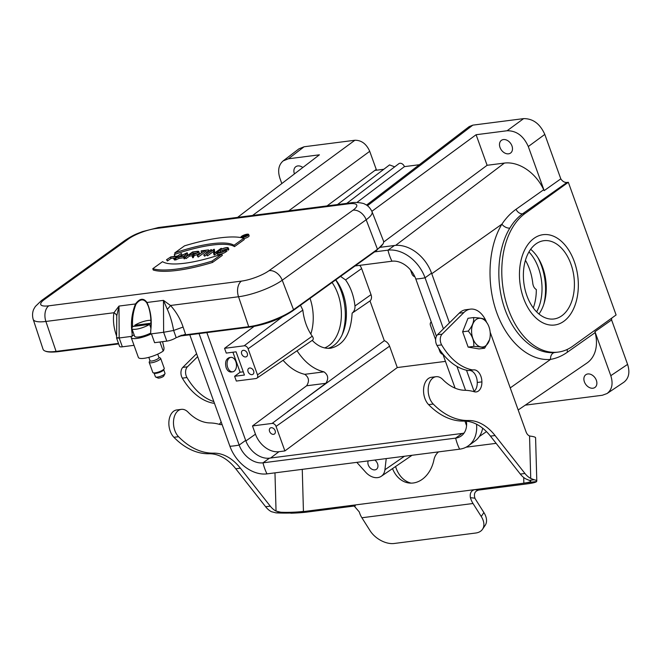 <?xml version="1.0" encoding="UTF-8"?>
<svg xmlns="http://www.w3.org/2000/svg" width="662" height="662" viewBox="0 0 662 662"><rect width="100%" height="100%" fill="white"/><g stroke="black" fill="none" stroke-linecap="round" stroke-linejoin="round"><path stroke-width="0.99" d="M355.304 505.884L307.367 512.032A25.495 3.029 -1.6 0 1 290.841 513.207L303.436 511.403A19.43 2.309 -1.6 0 1 280.837 512.239L276.046 511.089L274.97 472.858M354.542 505.528L352.523 505.296L290.841 513.207M490.153 332.134L526.042 431.814A7.282 4.659 82.7 0 0 529.542 435.935L530.734 478.436L534.168 479.751A25.495 3.029 -1.6 0 1 536.799 481.009A25.495 3.029 -1.6 0 1 536.46 481.522L474.778 489.623L478.7 490.062C474.886 491.121 473.628 493.827 474.911 498.18L470.401 497.675A18.213 11.643 82.7 0 0 473.024 503.509L481.241 516.492L483.897 512.545L475.68 499.553A12.139 7.762 -97.3 0 1 474.911 498.18M536.46 481.713A25.495 3.029 -1.6 0 1 527.788 483.773L478.7 490.062M392.525 468.605A29.145 22.144 -83.6 0 0 409.174 483.028A29.145 22.144 -83.6 0 0 433.924 459.858A12.139 9.227 96.4 0 1 438.616 451.873M395.578 466.52A29.145 22.144 -83.6 0 0 411.152 483.136M536.799 481.009L535.591 437.814A25.495 3.029 178.4 0 0 530.287 436.117L529.542 435.935M466.089 447.189L496.128 443.341M536.46 481.522L523.857 483.136L523.7 477.484M222.076 424.483A10.931 6.984 -97.3 0 1 221.53 424.582A10.931 6.984 -97.3 0 1 219.618 424.425A82.535 52.761 82.7 0 0 210.16 422.952A58.281 37.262 -97.3 0 1 188.041 412.128A15.176 9.707 82.7 0 0 181.363 409.356L176.737 409.952A15.176 9.707 82.7 0 0 168.967 420.982A15.176 9.707 82.7 0 0 173.916 437.292A88.642 56.667 82.7 0 0 209.002 453.751A58.281 37.262 -97.3 0 1 235.755 468.779L265.627 506.736A24.287 15.524 82.7 0 0 271.412 511.685L276.013 512.86A25.495 3.029 178.4 0 0 290.833 513.017M181.363 409.356A15.176 9.707 82.7 0 0 173.593 420.387A15.176 9.707 82.7 0 0 178.55 436.697A88.642 56.667 82.7 0 0 213.627 453.156A58.281 37.262 -97.3 0 1 240.38 468.183L270.262 506.14A24.287 15.524 82.7 0 0 276.046 511.089M221.141 421.876A10.931 6.984 -97.3 0 1 219.105 424.276M196.589 353.698L182.786 367.402A7.282 4.659 82.7 0 0 182.331 378.143A67.996 43.469 82.7 0 0 213.528 403.241L214.389 403.133M197.657 356.644L187.42 366.806A7.282 4.659 82.7 0 0 186.965 377.547A67.996 43.469 82.7 0 0 213.826 401.577M530.734 478.436A24.287 15.524 -97.3 0 1 524.949 473.479L495.068 435.53A58.281 37.262 82.7 0 0 468.324 420.494A88.642 56.667 -97.3 0 1 433.238 404.043A15.176 9.707 -97.3 0 1 428.281 387.733A15.176 9.707 -97.3 0 1 436.051 376.703L431.425 377.29A15.176 9.707 -97.3 0 0 423.655 388.329A15.176 9.707 -97.3 0 0 428.612 404.631A88.642 56.667 -97.3 0 0 463.69 421.09A58.281 37.262 82.7 0 1 490.443 436.117L520.315 474.075A24.287 15.524 -97.3 0 0 526.1 479.023L529.352 480.372A19.43 2.309 -1.6 0 1 530.725 481.183A19.43 2.309 -1.6 0 1 523.857 483.136M436.051 376.703A15.176 9.707 -97.3 0 1 442.729 379.467A58.281 37.262 82.7 0 0 464.848 390.29A82.535 52.761 -97.3 0 1 474.306 391.763A10.931 6.984 82.7 0 0 476.218 391.921A10.931 6.984 82.7 0 0 481.886 381.883A10.923 6.984 82.7 0 0 473.438 369.876A10.923 6.984 82.7 0 0 472.85 369.984A67.996 43.469 -97.3 0 1 441.653 344.894A7.282 4.659 -97.3 0 1 442.108 334.144L463.83 312.58A24.279 15.524 -97.3 0 1 470.409 309.137A24.279 15.524 -97.3 0 1 486.496 322.071M473.793 391.623A10.931 6.984 82.7 0 0 477.261 382.479L481.886 381.883M477.261 382.479A10.923 6.984 82.7 0 0 469.399 370.43M470.409 309.137L465.783 309.733A24.279 15.524 -97.3 0 0 459.205 313.176L437.483 334.74A7.282 4.659 -97.3 0 0 437.019 345.49A67.996 43.469 -97.3 0 0 468.216 370.579L472.85 369.984M470.401 497.675C469.689 493.256 471.145 490.567 474.778 489.623L352.523 505.296L353.541 505.288L359.267 511.925A18.213 11.643 82.7 0 0 361.891 517.758L370.099 530.742A19.43 12.065 -146.1 0 0 394.18 543.485L475.68 533.034A19.43 12.065 -146.1 0 0 482.54 529.236A19.43 12.065 -146.1 0 0 481.241 516.492M483.897 512.545A19.43 12.065 33.9 0 1 485.196 525.289L482.54 529.236M151.077 322.758L150.663 333.938L151.416 333.838A14.572 3.666 160.2 0 1 131.208 337.521A14.572 3.666 160.2 0 1 131.382 336.404L134.129 334.873M150.655 333.085A10.931 2.756 160.2 0 1 134.643 336.288L131.854 328.551A10.931 2.756 160.2 0 1 133.062 326.49L149.587 324.372A10.931 2.756 160.2 0 1 138.722 328.733A10.931 2.756 160.2 0 1 131.854 328.551M132.408 327.127L132.549 325.133C132.251 317.818 133.385 310.842 135.958 304.23C139.914 298.959 143.522 298.496 146.79 302.84L148.454 306.547M146.79 302.84L146.981 302.476C150.87 311.074 152.095 320.623 150.646 331.132M176.166 337.661L173.651 330.454L183.101 327.061A21167.524 15514.053 -123.7 0 1 185.525 334.202L176.166 337.661A7.282 1.837 160.2 0 1 166.807 341.12L154.602 342.684L151.416 333.838L163.63 332.274L163.464 300.366L170.498 305.48L238.535 296.758L248.713 326.697L180.875 335.394M166.807 341.12L163.63 332.274L173.643 330.47C172.228 322.485 170.117 315.426 167.296 309.278A7.282 1.39 134.2 0 0 170.498 305.48C176.224 311.827 180.428 319.018 183.101 327.061M167.296 309.278L163.464 300.366L146.981 302.476C143.613 297.784 139.79 298.272 135.487 303.949L135.958 304.23M131.208 337.521L138.375 357.422A14.572 3.666 -19.8 0 0 148.114 357.53A14.572 3.666 -19.8 0 0 162.827 351.323L163.183 351.009A3.641 2.325 82.7 0 0 163.853 347.136L162.571 341.658M134.022 345.324L122.354 346.814A7.282 1.837 160.2 0 1 119.565 346.358L116.586 338.092L116.785 315.749A7.282 4.121 -166 0 0 113.93 312.737L119.003 306.067L116.785 315.749M132.135 336.313L132.127 333.507C130.563 323.379 131.688 313.531 135.487 303.949L119.003 306.067L119.168 337.976L131.382 336.404M122.354 346.814L119.168 337.976C116.164 338.299 115.809 338.183 118.084 337.612M372.044 211.724L383.505 241.026A33.952 8.548 160.2 0 1 382.95 243.98A33.952 8.548 160.2 0 1 377.472 249.26L293.539 309.733L282.235 280.225L366.169 219.751A33.1 8.333 -19.8 0 0 372.044 211.724C369.065 205.493 365.019 204.293 364.679 204.095C364.15 203.275 356.073 201.769 351.166 202.812L158.532 227.513L142.462 231.601C137.034 233.81 134.527 234.191 125.3 240.174L41.367 300.647L35.351 306.481L33.994 308.757C33.762 309.129 31.503 313.275 33.183 319.324A33.1 8.333 -19.8 0 0 45.893 321.459L113.93 312.737C112.813 319.961 113.657 327.582 116.446 335.609L116.578 335.593M244.882 235.093L243.748 235.912L246.843 234.96L244.882 235.093L245.114 235.738M245.345 235.829L244.948 236.624L245.006 235.879L241.986 237.004L244.808 234.977L247.216 234.828L245.345 235.829L245.602 236.533M243.897 237.095L243.533 236.069M247.629 235.482A3.691 0.927 -19.8 0 0 248.283 234.588A3.691 0.927 -19.8 0 0 244.501 234.969A3.691 0.927 -19.8 0 0 241.34 237.095A3.691 0.927 -19.8 0 0 243.881 237.104A3.691 0.927 -19.8 0 0 247.629 235.482M247.927 235.44A4.08 1.026 160.2 0 1 243.782 237.236A4.08 1.026 160.2 0 1 240.976 237.219A4.08 1.026 160.2 0 1 244.468 234.878A4.08 1.026 160.2 0 1 248.655 234.456A4.08 1.026 160.2 0 1 247.927 235.44M248.655 234.456L249.127 235.788A4.08 1.026 160.2 0 1 248.399 236.773A4.08 1.026 160.2 0 1 243.914 238.643M196.862 252.983L193.188 253.455L192.195 254.167M192.708 252.131L189.373 254.531L193.8 253.96A2.987 0.753 -19.8 0 0 196.854 252.992A2.987 0.753 -19.8 0 0 198.277 251.75A2.987 0.753 -19.8 0 0 197.127 251.56L192.708 252.131L193.188 253.455M192.733 256.36L192.237 256.426L193.337 254.208L189.051 254.762L185.112 257.336L192.584 251.949L197.458 251.328A3.567 0.902 160.2 0 1 198.823 251.552A3.567 0.902 160.2 0 1 197.309 252.942A3.567 0.902 160.2 0 1 193.842 254.142L192.733 256.36L193.205 257.683L192.708 257.75L192.237 256.426M192.601 255.697L189.531 256.086L189.051 254.762M189.531 256.086L186.039 258.602L185.559 257.278M186.039 258.602L185.112 257.336M198.823 251.552L199.303 252.876A3.567 0.902 160.2 0 1 197.789 254.266A3.567 0.902 160.2 0 1 194.314 255.466L193.842 254.142M194.314 255.466L193.205 257.683M219.825 250.104A4.973 1.25 160.2 0 1 224.873 247.919A4.973 1.25 160.2 0 1 228.299 247.927A4.973 1.25 160.2 0 1 227.844 248.78L227.389 248.838A4.394 1.109 -19.8 0 0 227.745 248.126A4.394 1.109 -19.8 0 0 224.724 248.118A4.394 1.109 -19.8 0 0 220.264 250.046L218.179 251.552A4.394 1.109 -19.8 0 0 217.393 252.611A4.394 1.109 -19.8 0 0 220.421 252.619A4.394 1.109 -19.8 0 0 224.881 250.691L225.759 250.054L222.738 250.253L226.528 249.764L225.32 250.633A4.973 1.25 160.2 0 1 220.272 252.818A4.973 1.25 160.2 0 1 216.846 252.801A4.973 1.25 160.2 0 1 217.732 251.61L219.825 250.104M222.589 250.352A4.394 1.109 -19.8 0 0 220.744 251.37L218.659 252.876A4.394 1.109 -19.8 0 0 218.584 252.925M222.407 250.484L222.879 251.775M226.528 249.764L227.008 251.088L225.8 251.957A4.973 1.25 160.2 0 1 220.752 254.142A4.973 1.25 160.2 0 1 217.326 254.134L216.846 252.801M228.299 247.927L228.779 249.26A4.973 1.25 160.2 0 1 228.316 250.112L227.389 248.838M227.844 248.78L228.316 250.112M227.496 249.135A4.394 1.109 -19.8 0 0 222.871 250.236M221.447 248.349L214.14 253.612L213.644 253.678L213.801 249.624L206.552 254.589L213.859 249.317L214.356 249.26L214.198 253.306L221 248.399L221.704 249.044M214.14 253.612L214.612 254.936L214.124 255.002L213.644 253.678M213.735 251.345L207.471 255.855L206.552 254.589M206.991 254.531L207.471 255.855M214.356 249.26L214.745 252.917M216.995 253.223L214.612 254.936M211.443 249.632L203.689 254.953L211.004 249.682L211.857 250.766M204.136 254.895L204.616 256.219L203.689 254.953M206.618 254.779L204.616 256.219M204.856 250.567L197.259 255.78L204.409 250.625L201.38 250.824L208.53 249.905L204.856 250.567L205.328 251.899L198.186 257.046L197.259 255.78M197.706 255.722L198.186 257.046M202.067 252.313L201.538 252.388L201.058 251.055M208.977 251.146L208.53 249.905M208.654 251.378L208.207 250.137M208.497 251.494L205.328 251.899M179.145 256.765L184.599 256.07L186.519 253.066L179.145 256.765M185.037 255.375L183.341 256.227M183.664 257.518L184.466 256.277L178.632 257.022L175.091 258.619L187.172 252.743L183.664 257.518L184.144 258.85L185.277 257.775M183.755 257.758L179.112 258.354L178.632 257.022M179.112 258.354L175.571 259.943L175.091 258.619M175.579 258.561L176.059 259.885M187.172 252.743L187.652 254.067L185.939 256.74M184.152 257.46L184.632 258.784M170.804 256.906L177.499 256.053L181.438 253.48L174.131 258.743L177.176 256.285L170.473 257.146L166.543 259.719L170.804 256.906M181.438 253.48L181.918 254.804L180.114 256.103M175.405 259.496L174.602 260.067L174.131 258.743M174.602 260.067L173.684 258.801M174.834 257.973L170.953 258.47L170.473 257.146M170.953 258.47L167.461 260.985L166.981 259.661M167.461 260.985L166.543 259.719M173.626 256.55L174.776 255.722L174.296 254.39M162.562 261.664A63.138 15.896 -19.8 0 0 221.836 254.067L212.063 261.101A77.711 19.57 160.2 0 1 152.79 268.706L162.562 261.664M221.836 254.067L222.308 255.391L212.535 262.433L212.063 261.101M212.535 262.433A77.711 19.57 160.2 0 1 153.27 270.03L152.79 268.706M184.499 245.859A77.711 19.57 160.2 0 1 243.773 238.254L234 245.296A63.138 15.896 -19.8 0 0 174.727 252.901L184.499 245.859M243.773 238.254L244.253 239.586L234.48 246.628L234 245.296M234.48 246.628A63.138 15.896 -19.8 0 0 175.207 254.225L174.727 252.901M292.331 311.132A7.282 5.296 54.2 0 0 293.539 309.733A33.952 8.548 160.2 0 1 248.713 326.697A7.282 4.659 82.7 0 0 250.526 327.003C266.141 324.454 280.076 319.167 292.331 311.132L376.273 250.666L382.95 243.98M118.498 343.388L56.08 351.398A33.952 8.548 160.2 0 1 45.347 351.125A33.952 8.548 160.2 0 1 43.038 349.205L33.183 319.324M132.127 333.507L132.243 329.635M163.713 369.71L165.004 373.31A5.097 1.283 160.2 0 1 164.954 373.691L163.779 375.975A3.161 0.794 160.2 0 1 163.249 376.504A3.161 0.794 160.2 0 1 160.427 377.779A3.161 0.794 160.2 0 1 158.044 378.035L155.686 377.026A5.097 1.283 160.2 0 1 155.405 376.769L154.114 373.169M164.954 373.691A5.097 1.283 160.2 0 1 164.093 374.543A5.097 1.283 160.2 0 1 159.542 376.612A5.097 1.283 160.2 0 1 155.686 377.026M158.88 357.364L160.295 357.977A6.074 1.531 160.2 0 1 160.626 358.283L164.25 368.337A6.074 1.531 160.2 0 1 164.184 368.784L163.597 369.926A5.097 1.283 160.2 0 1 162.744 370.786A5.097 1.283 160.2 0 1 158.185 372.855A5.097 1.283 160.2 0 1 154.337 373.26L153.154 372.756A6.074 1.531 160.2 0 1 152.823 372.458L149.198 362.395A6.074 1.531 160.2 0 1 149.264 361.948L149.968 360.575M164.184 368.784A6.074 1.531 160.2 0 1 163.166 369.801A6.074 1.531 160.2 0 1 157.738 372.267A6.074 1.531 160.2 0 1 153.154 372.756M160.626 358.283A6.074 1.531 160.2 0 1 159.542 359.739A6.074 1.531 160.2 0 1 153.377 362.412A6.074 1.531 160.2 0 1 149.198 362.395M157.713 354.145L158.93 357.513A4.733 1.192 160.2 0 1 158.086 358.655A4.733 1.192 160.2 0 1 153.278 360.732A4.733 1.192 160.2 0 1 150.017 360.724L148.809 357.356M150.746 327.607L149.587 324.372M135.015 326.242L134.684 325.315A10.931 2.756 160.2 0 1 150.845 320.367M134.684 325.315L150.903 323.238M574.277 261.548A45.537 29.111 -97.3 0 1 554.69 325.001A45.537 29.111 -97.3 0 1 520.026 283.543A45.537 29.111 -97.3 0 1 543.105 234.671A45.537 29.111 -97.3 0 1 574.277 261.548M543.825 304.214A45.537 29.111 82.7 0 0 541.491 265.752A45.537 29.111 82.7 0 0 537.834 257.535M533.282 307.913C535.318 302.385 536.328 296.253 536.319 289.534C534.325 288.351 533.142 286.241 532.769 283.195C531.768 274.664 529.319 267.034 525.438 260.298M325.836 383.315L306.622 385.781L252.495 425.939L255.458 434.181A21.556 15.656 -125.8 0 0 278.967 451.699L284.892 450.938L276.054 426.394A3.641 2.648 54.2 0 0 272.082 423.432L325.836 383.315C328.807 378.689 328.178 374.874 323.958 371.854C313.664 369.388 304.685 362.354 297.023 350.761M252.495 425.939L272.082 423.432M275.127 430.672A3.641 2.648 54.2 0 1 274.473 433.991A3.641 2.648 54.2 0 1 270.195 432.576A3.641 2.648 54.2 0 1 270.22 428.074A3.641 2.648 54.2 0 1 275.127 430.672M345.572 279.91C350.703 287.192 353.839 295.889 354.964 306.001C355.146 309.063 354.203 311.446 352.126 313.151L370 300.929A7.116 5.172 54.2 0 0 371.026 294.648L361.634 268.557L345.572 279.91L340.541 276.402M312.199 340.359C313.614 339.54 313.631 338.15 312.241 336.188C307.11 328.906 303.974 320.209 302.848 310.097L300.482 305.265M254.018 326.465L224.55 348.328L244.137 345.812A3.641 2.648 54.2 0 1 248.109 348.775L257.501 374.866A3.641 2.648 54.2 0 1 256.815 378.209A3.641 2.648 54.2 0 1 255.921 378.54L236.334 381.055L234.621 376.297L240.107 372.226L243.277 371.821M359.698 265.354A7.116 5.172 54.2 0 1 361.634 268.557M431.078 322.113L431.268 321.964A3.641 2.648 -125.8 0 0 431.078 322.113A3.641 2.648 -125.8 0 0 430.466 325.39L435.637 339.755M438.649 348.121L439.858 351.489A3.641 2.648 -125.8 0 0 442.944 354.402M352.126 313.151C350.992 333.375 343.843 345.067 330.677 348.22C324.132 348.924 317.975 346.309 312.224 340.384M287.457 411.797L384.316 340.69L370 300.929M536.642 311.868A40.068 25.619 82.7 0 0 528.955 251.932M335.775 279.836A40.068 25.619 -97.3 0 1 342.85 293.026A40.068 25.619 -97.3 0 1 328.095 348.353M232.908 352.225L240.107 372.226M306.622 385.781C309.584 381.155 308.964 377.332 304.743 374.32L323.958 371.854M283.071 360.285C289.658 367.824 296.874 372.499 304.743 374.32M230.864 357.372L229.408 357.554C225.916 358.903 224.832 362.296 226.139 367.724C227.339 370.687 229.019 372.118 231.195 372.019L232.71 371.821A7.282 4.659 82.7 0 0 235.846 361.675A7.282 4.659 82.7 0 0 230.864 357.372A7.282 4.659 82.7 0 0 227.165 365.192A7.282 4.659 82.7 0 0 232.71 371.821M525.272 405.152L602.346 395.264L607.062 393.526C612.069 389.62 613.31 383.67 610.794 375.677L594.956 331.679A6.314 4.584 -125.8 0 0 595.138 332.614L567.466 352.143C562.17 355.916 556.543 358.332 550.594 359.383C529.567 361.427 507.357 342.138 496.748 312.63C486.115 283.129 488.242 246.636 501.912 224.161C506.033 218.021 510.733 213.065 516.037 209.291L543.692 189.729A6.314 4.584 -125.8 0 0 544.172 190.623L528.301 146.534C523.543 135.925 516.484 130.662 507.117 130.745L476.102 134.725L487.108 165.293L383.646 242.052M518.181 409.985L586.846 363.115A37.477 27.233 -125.8 0 0 595.138 332.614M596.354 380.327A7.828 5.693 -125.8 0 0 585.762 374.766A7.828 5.693 -125.8 0 0 585.762 384.415A7.828 5.693 -125.8 0 0 594.915 387.477A7.828 5.693 -125.8 0 0 596.354 380.327M288.392 158.789L283.171 160.891L298.893 148.867L304.115 146.765L288.392 158.789L319.407 154.817L237.6 217.376M283.171 160.891C278.578 164.904 277.502 170.73 279.943 178.376L281.813 183.564M302.824 167.494A7.828 5.693 -125.8 0 0 295.773 166.733A7.828 5.693 -125.8 0 0 294.441 173.899M395.636 245.37L504.386 163.075L487.108 165.293M504.386 163.075A37.477 27.233 54.2 0 1 543.692 189.729M511.966 145.93A7.828 5.693 -125.8 0 0 501.374 140.369A7.828 5.693 -125.8 0 0 501.374 150.017A7.828 5.693 -125.8 0 0 510.526 153.079A7.828 5.693 -125.8 0 0 511.966 145.93M356.876 202.481L404.416 166.634L419.344 164.722M304.115 146.765L354.89 140.253C361.452 140.195 366.392 143.877 369.719 151.308L376.239 169.406L327.036 205.907M371.878 211.31L476.102 134.725M366.541 205.096L469.184 126.599L472.842 125.135L523.617 118.622C532.984 118.539 540.043 123.802 544.801 134.411L560.805 178.856C562.51 181.396 564.562 182.596 566.953 182.464L522.591 213.809C517.692 217.31 513.439 222.068 509.831 228.1C497.22 248.788 495.234 282.376 505.023 309.518C514.779 336.677 535.252 354.427 554.632 352.54L555.691 352.416M568.335 182.29L525.016 213.495A72.853 46.572 82.7 0 0 504.883 297.677A72.853 46.572 82.7 0 0 558.165 352.101A72.853 46.572 82.7 0 0 572.779 346.176L616.099 314.963L568.335 182.29L566.953 182.464M386.227 458.592L384.928 469.755A14.572 10.584 54.2 0 1 381.271 476.284A14.572 10.584 54.2 0 1 365.681 472.221L356.81 462.357M368.221 460.901A6.074 4.411 -125.8 0 0 368.287 464.947A6.074 4.411 -125.8 0 0 376.463 469.275A6.074 4.411 -125.8 0 0 377.547 463.756A6.074 4.411 -125.8 0 0 374.824 460.049M414.875 276.757A3.641 2.648 54.2 0 1 411.921 273.869L410.49 269.906M224.55 348.328L226.263 353.078L236.077 351.82L244.435 375.04L234.621 376.297M247.257 353.276A3.641 2.648 -125.8 0 0 242.35 350.678A3.641 2.648 -125.8 0 0 242.333 355.18A3.641 2.648 -125.8 0 0 246.612 356.595A3.641 2.648 -125.8 0 0 247.257 353.276M253.629 370.968A3.641 2.648 -125.8 0 0 248.722 368.37A3.641 2.648 -125.8 0 0 248.705 372.872A3.641 2.648 -125.8 0 0 252.983 374.278A3.641 2.648 -125.8 0 0 253.629 370.968M466.561 425.658L464.923 421.098M384.316 340.69A7.116 5.172 54.2 0 1 389.579 346.168L397.274 367.551L284.892 450.938M376.239 169.406L374.998 170.407L383.811 169.273M611.638 318.174L611.597 319.936L627.593 364.39C630.108 372.375 628.867 378.325 623.861 382.239L607.062 393.526M376.595 170.2L376.306 169.398M611.597 319.936L594.956 331.679M560.805 178.856L544.172 190.623M337.479 204.566L389.546 164.904L394.693 166.849M404.416 166.634A4.129 2.996 -125.8 0 0 398.805 163.721L346.747 203.383M445.452 361.378L397.274 367.551M509.831 228.1A6.314 3.682 31.3 0 1 501.912 224.161L431.756 273.737M554.632 352.54A6.314 4.791 -95.5 0 0 550.594 359.383L510.237 387.907M206.85 332.605L245.66 440.387A21.854 15.88 -125.8 0 0 269.492 458.154L462.134 433.453A21.854 15.88 -125.8 0 0 464.087 433.047M476.549 424.226A34.002 24.701 54.2 0 1 468.357 445.807L474.836 441.132A34.002 24.701 -125.8 0 0 482.672 428.215M474.108 391.374L466.503 370.232M449.448 322.866L431.541 273.125A34.002 24.701 -125.8 0 0 394.461 245.486L380.286 247.307M466.42 421.189A21.854 15.88 54.2 0 1 461.257 435.952A21.854 15.88 54.2 0 1 455.646 438.12L263.004 462.821A21.854 15.88 54.2 0 1 239.172 445.063L199.047 333.607M468.357 445.807A34.002 24.701 54.2 0 1 459.627 449.175L266.985 473.876A34.002 24.701 54.2 0 1 229.913 446.246L189.787 334.798M374.576 251.883L387.973 250.162A34.002 24.701 54.2 0 1 425.054 277.792L443.432 328.832M355.047 265.95L391.954 261.217A21.854 15.88 54.2 0 1 415.794 278.983L436.423 336.279M442.737 353.814L455.1 388.155M456.954 366.417L465.56 390.315M485.651 345.812A14.448 9.235 82.7 0 0 489.557 339.639A14.448 9.235 82.7 0 0 487.513 323.71A14.448 9.235 82.7 0 0 474.886 320.673A14.448 9.235 82.7 0 0 473.297 339.556A14.448 9.235 82.7 0 0 485.651 345.812M489.532 339.714L484.625 348.204C483.31 347.302 479.685 346.706 473.744 346.4C474.215 340.996 472.378 335.882 468.224 331.074C472.329 326.275 474.116 321.773 473.595 317.561C479.536 317.868 483.161 318.472 484.468 319.374L487.431 323.569M473.595 317.561L467.993 318.281L462.63 331.794L468.224 331.074M473.744 346.4L468.142 347.111L479.023 348.924L484.625 348.204M468.142 347.111L462.63 331.794M332.092 282.492A39.463 25.23 -97.3 0 1 337.877 293.87A39.463 25.23 -97.3 0 1 324.628 347.922M310.809 334.07A39.463 25.23 82.7 0 0 310.039 298.38M335.667 279.918A45.537 29.111 -97.3 0 1 341.261 291.429A45.537 29.111 -97.3 0 1 342.097 334.881M538.967 314.003A39.463 25.23 82.7 0 0 530.667 249.284M526.894 295.691A39.463 25.23 -97.3 0 1 543.874 240.695A39.463 25.23 -97.3 0 1 573.921 276.625A39.463 25.23 -97.3 0 1 553.912 318.976A39.463 25.23 -97.3 0 1 526.894 295.691M523.51 298.123A45.537 29.111 82.7 0 0 554.69 325.001A45.537 29.111 82.7 0 0 577.769 276.137A45.537 29.111 82.7 0 0 543.105 234.671A45.537 29.111 82.7 0 0 523.51 298.123M302.261 469.358L303.436 511.403M276.013 512.86L280.837 512.239M209.002 453.751L213.627 453.156M173.916 437.292L178.55 436.697M182.331 378.143L186.965 377.547M182.786 367.402L187.42 366.806M265.627 506.736L270.262 506.14M235.755 468.779L240.38 468.183M529.352 480.372L534.168 479.751M428.612 404.631L433.238 404.043M463.69 421.09L468.324 420.494M437.019 345.49L441.653 344.894M437.483 334.74L442.108 334.144M459.205 313.176L463.83 312.58M520.315 474.075L524.949 473.479M490.443 436.117L495.068 435.53M473.024 503.509L361.891 517.758M132.549 325.133L133.045 326.507M163.183 351.009L159.939 341.997M197.127 251.56L197.516 252.627M220.264 250.046L220.744 251.37M218.179 251.552L218.659 252.876M225.32 250.633L225.8 251.957M241.423 281.11A20.961 5.279 -19.8 0 0 269.095 270.642L353.036 210.168A20.961 5.279 -19.8 0 0 348.733 203.805L156.091 228.506A20.961 5.279 -19.8 0 0 128.42 238.974L44.486 299.447A20.961 5.279 -19.8 0 0 48.789 305.819L241.423 281.11A12.139 7.762 82.7 0 0 238.535 296.758A33.1 8.333 -19.8 0 0 282.235 280.225A12.139 8.821 -125.8 0 0 269.095 270.642M353.036 210.168A12.139 8.821 -125.8 0 1 366.169 219.751L377.472 249.26A7.282 5.296 54.2 0 1 376.273 250.666M118.68 343.909L57.892 351.704A7.282 4.659 -97.3 0 1 56.08 351.398L45.893 321.459A12.139 7.762 -97.3 0 1 48.789 305.819M158.532 227.513A12.139 7.762 82.7 0 0 156.091 228.506M125.3 240.174A12.139 8.821 54.2 0 1 128.42 238.974M41.367 300.647A12.139 8.821 54.2 0 1 44.486 299.447M351.166 202.812A12.139 7.762 82.7 0 0 348.733 203.805M354.964 306.001L371.026 294.648M257.501 374.866L312.241 336.188M302.848 310.097L248.109 348.775M244.137 345.812L282.078 317.106M245.867 440.958L255.458 434.181M369.719 151.308L288.731 210.822M252.545 215.464L354.89 140.253M507.117 130.745L523.617 118.622M472.842 125.135L367.451 205.725M525.016 213.495L522.591 213.809A6.314 4.518 54.8 0 1 516.037 209.291M389.579 346.168L276.054 426.394M610.794 375.677L627.593 364.39M544.801 134.411L528.301 146.534M384.928 469.755L404.465 456.25M278.967 451.699L270.626 458.005M567.351 349.395A6.314 4.518 -125.2 0 0 567.466 352.143M459.627 449.175A36.427 23.286 -97.3 0 1 455.646 438.12L462.134 433.453M266.985 473.876A36.427 23.286 -97.3 0 1 263.004 462.821L269.492 458.154M229.913 446.246A36.427 9.177 -19.8 0 0 239.172 445.063L245.66 440.387M394.461 245.486L387.973 250.162A36.427 23.286 82.7 0 0 391.954 261.217M415.794 278.983A36.427 9.177 -19.8 0 0 425.054 277.792L431.541 273.125M148.412 306.423C150.473 312.803 151.267 319.622 150.787 326.887M247.48 235.581L247.216 234.828M178.889 336.188L250.526 327.003M57.892 351.704C51.686 352.35 47.507 352.151 45.347 351.125M256.815 378.209L312.563 340.16M558.165 352.101L555.683 352.416M479.305 436.523L486.479 431.632M381.271 476.284L412.054 455.274"/></g></svg>
